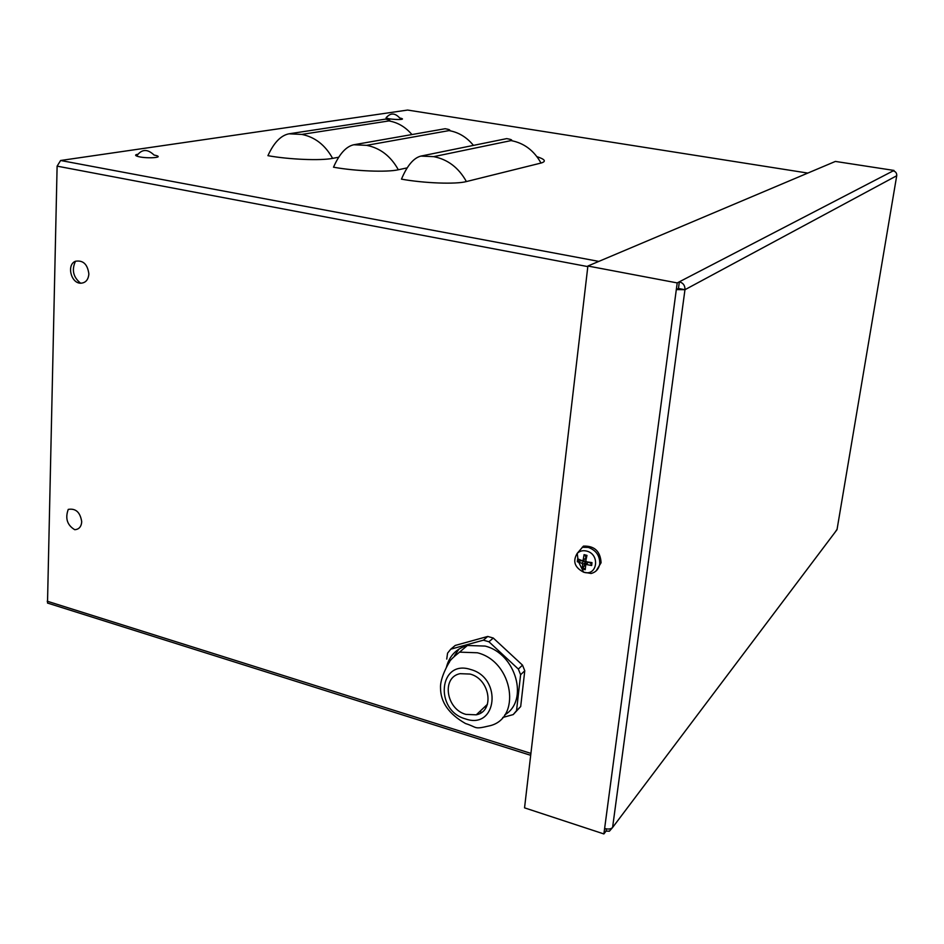 <?xml version="1.0" encoding="UTF-8"?>
<svg xmlns="http://www.w3.org/2000/svg" width="944" height="944" viewBox="0 0 944 944"><rect width="100%" height="100%" fill="white"/><g stroke="black" fill="none" stroke-linecap="round" stroke-linejoin="round"><path stroke-width="1.42" d="M536.935 156.657C545.16 159.347 546.517 161.483 540.995 163.052L466.395 181.567C455.976 184.41 424.422 183.289 401.471 179.148C407.171 165.601 413.649 157.919 420.882 156.09L506.727 138.615C511.259 139.417 512.71 140.078 511.082 140.597C524.05 143.04 534.021 150.533 540.995 163.052M353.776 144.762C346.094 146.462 339.344 153.943 333.515 167.206C355.628 171.206 387.134 172.398 398.333 169.767C390.769 156.161 380.196 148.007 366.614 145.341L353.776 144.762L445.167 128.726C449.545 129.493 450.831 130.13 449.037 130.602C458.619 132.278 466.749 137.21 473.44 145.388M407.171 167.879L398.333 169.767M288.97 133.812C280.875 135.393 273.854 142.686 267.931 155.677C289.253 159.536 320.689 160.799 332.607 158.368C325.173 144.998 314.895 137.01 301.773 134.414L288.97 133.812L385.506 119.133C389.719 119.876 390.863 120.478 388.916 120.926C397.825 122.472 405.507 127.015 411.95 134.555M338.684 157.235L332.607 158.368M486.066 707.386L484.543 707.009M807.816 173.082L407.607 110.059L60.617 160.492L57.112 166.144L47.507 603.051L530.693 755.306M678.866 288.545L684.966 289.702C685.12 285.584 683.244 282.952 679.35 281.808L893.177 170.864C895.714 171.513 896.894 173.141 896.717 175.749L896.753 175.56M837.08 529.242L835.11 532.204M893.897 171.041L894.003 170.439L835.393 161.424L587.888 266.019L677.214 282.917L679.35 281.808L678.524 288.05M893.225 170.84L894.003 170.439M678.335 288.534L676.317 289.596L677.214 282.917M603.889 833.941L606.072 831.062L609.376 831.204L612.585 827.51C610.921 829.139 608.266 829.457 604.62 828.49L603.889 833.941L524.545 807.852L587.888 266.019M604.62 828.49L676.317 289.596L684.966 289.702L612.585 827.51L837.009 529.678L896.717 175.749L684.966 289.702M606.367 828.915L606.072 831.062M74.718 529.702C67.177 525.112 65.018 518.339 68.251 509.394C75.78 508.155 80.275 512.297 81.727 521.808C81.29 526.776 78.954 529.407 74.729 529.702M88.866 273.984C88.299 279.92 85.538 282.999 80.606 283.212C70.859 283.271 66.458 264.544 75.473 261.252C83.131 260.013 87.591 264.249 88.866 273.984M386.037 117.965C390.297 112.714 394.852 112.725 399.713 117.988C409.318 120.03 391.194 120.018 386.037 117.965L386.71 116.985M136.656 156.031C141.635 149.01 147.429 148.68 154.049 155.04C167.643 157.707 144.184 159.099 136.656 156.031C134.957 155.288 135.322 154.698 137.753 154.285M580.749 560.146L580.772 560.83L577.315 561.739L581.858 563.249L582.66 564.406L582.318 568.937L584.218 565.798L585.209 566.164M577.35 561.751L577.669 558.848L577.315 561.739M582.318 568.937L585.221 569.704L585.787 564.406L591.64 565.515L591.003 562.494M586.743 556.358L584.065 554.635L583.203 560.004L582.177 560.677L577.929 558.966L577.232 553.337C579.746 550.954 582.849 550.199 586.519 551.048C600.49 554.175 597.351 576.749 583.652 572.194L583.652 572.194C574.613 567.497 572.477 561.208 577.232 553.337L583.451 546.104C594.484 545.738 600.36 551.284 601.092 562.718L596.136 570.908M591.64 565.515L592.006 562.612L586.59 561.833L585.787 560.677L586.979 555.391L584.065 554.635M580.772 560.83L584.135 560.795L585.41 562.612L584.218 565.798M586.991 562.978L587.534 561.999M588.973 562.223L590.767 563.462M585.445 555.815L585.953 558.164L583.014 560.465M470.112 674.063L460.082 673.674C441.32 677.261 446.028 709.227 465.935 714.396L476.283 714.82C494.939 711.28 490.172 679.055 470.112 674.063M450.76 649.177L455.244 645.436L487.753 636.445L483.399 640.174L450.76 649.177L447.574 653.142L446.736 659.077M524.77 670.783L520.687 706.549L516.533 710.667L520.604 674.724L524.77 670.783L522.516 665.154L518.339 669.06L488.945 641.778L493.275 638.038L522.516 665.154M502.727 717.487L513.217 714.584L520.687 706.549M516.533 710.667L513.217 714.584M518.339 669.06L520.604 674.724M483.399 640.174L488.945 641.778M446.382 667.396C449.285 655.915 456.306 648.611 467.422 645.484L485.11 646.074C515.896 653.543 529.23 700.672 504.804 714.844M487.753 636.445L493.275 638.038M481.664 712.331L479.694 711.587M454.359 655.927L458.949 649.071M466.395 181.567C458.678 167.713 447.798 159.406 433.733 156.645L420.882 156.09M433.733 156.645L511.082 140.597M366.614 145.341L449.037 130.602M301.773 134.414L388.916 120.926M47.2 601.21L530.917 753.395M587.817 266.609L57.112 166.144M60.617 160.492L598.815 261.394M578.2 561.763L578.471 559.214M585.197 568.807L582.601 568.087M591.369 562.541L591.015 565.137M584.171 555.308L586.826 555.981M578.755 562.282L583.652 572.194L591.109 573.48C595.983 572.182 598.862 568.949 599.735 563.804C599.924 555.709 596.112 550.246 588.301 547.402L582.212 547.296M582.66 564.406L585.41 562.612M586.271 564.406L588.431 562.14M581.858 563.249L584.135 560.795M583.203 560.004L585.953 558.164M591.817 564.949L591.121 565.314M470.584 669.485C502.763 677.91 496.945 730.113 465.475 718.903C434.051 710.431 438.984 659.018 470.584 669.485M488.626 726.03C522.126 719.647 513.548 661.543 477.369 652.776L459.551 652.139C452.801 657.531 449.427 660.918 449.415 662.299C449.061 662.133 439.88 677.969 440.529 687.869C440.529 702.159 448.86 714.053 465.522 723.541C477.758 727.376 473.392 729.665 488.626 726.03M75.473 261.252C71.508 269.878 73.219 277.206 80.606 283.212M591.628 562.565L591.239 565.385M584.1 555.249L586.873 555.815M585.787 564.406L587.77 562.034M476.283 714.82L487.446 704.271M467.422 645.484L459.551 652.139"/></g></svg>
